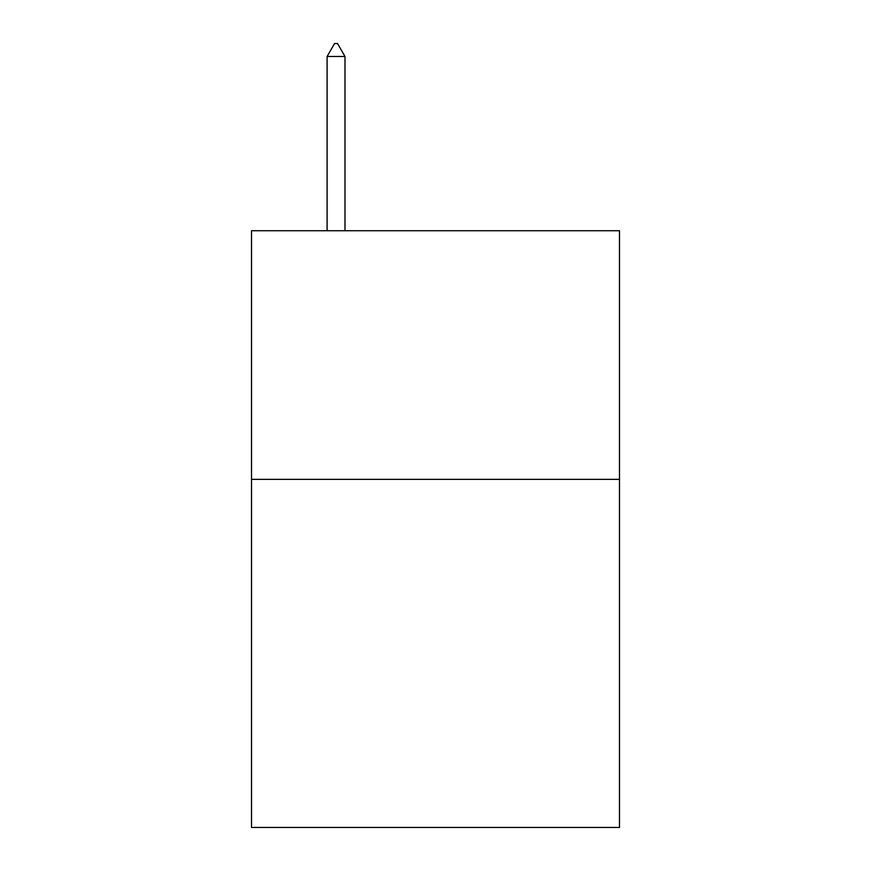 <?xml version="1.0" encoding="UTF-8"?>
<svg xmlns="http://www.w3.org/2000/svg" width="871" height="871" viewBox="0 0 871 871"><rect width="100%" height="100%" fill="white"/><g stroke="black" fill="none" stroke-linecap="round" stroke-linejoin="round"><path stroke-width="1.31" d="M619.488 479.355L619.488 827.45L251.512 827.45L251.512 230.728L619.488 230.728L619.488 479.355L251.512 479.355M344.992 56.484L337.534 43.55L334.551 43.55L327.093 56.484L344.992 56.484L344.992 230.728M327.093 56.484L327.093 230.728"/></g></svg>
